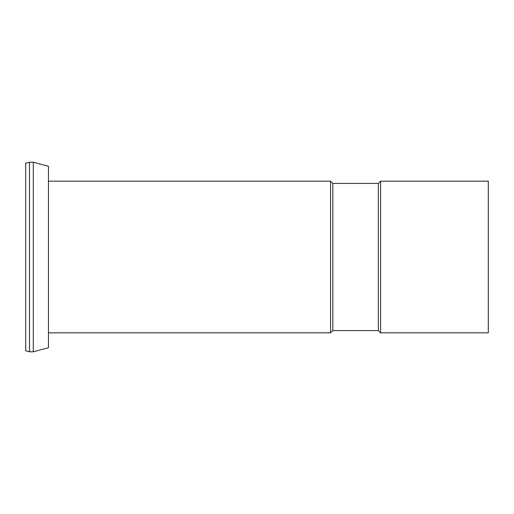 <?xml version="1.0" encoding="UTF-8"?>
<svg xmlns="http://www.w3.org/2000/svg" width="514" height="514" viewBox="0 0 514 514"><rect width="100%" height="100%" fill="white"/><g stroke="black" fill="none" stroke-linecap="round" stroke-linejoin="round"><path stroke-width="0.77" d="M488.3 332.834L488.3 181.166L380.611 181.166L380.611 332.834L488.3 332.834M380.611 332.834L378.336 330.56L378.336 183.44L380.611 181.166M378.336 330.56L332.834 330.56L332.834 183.44L330.56 181.166L48.451 181.166M332.834 330.56L330.56 332.834L330.56 181.166M330.56 332.834L48.451 332.834M33.281 351.794L48.451 347.734L48.451 166.266L33.281 162.206L29.491 162.206L29.491 351.794L33.281 351.794L33.281 162.206M29.491 351.794L25.7 350.779L25.7 163.221L29.491 162.206M378.336 183.44L332.834 183.44"/></g></svg>
